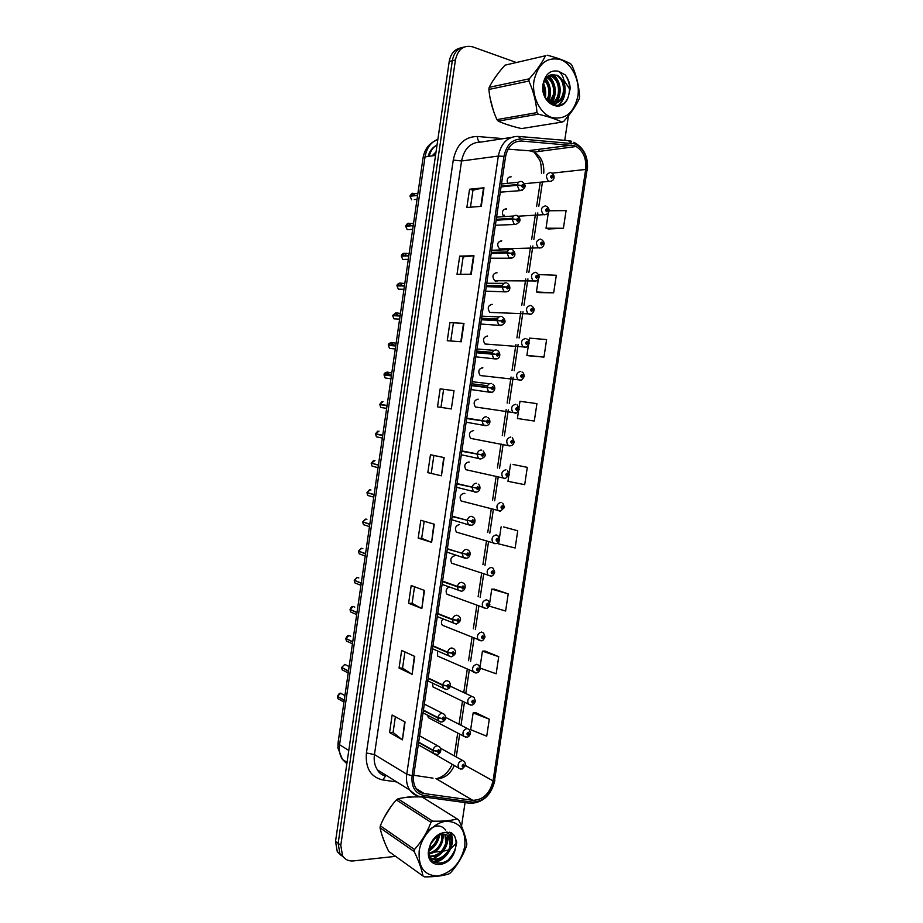 <?xml version="1.0" encoding="UTF-8"?>
<svg xmlns="http://www.w3.org/2000/svg" width="923" height="923" viewBox="0 0 923 923"><rect width="100%" height="100%" fill="white"/><g stroke="black" fill="none" stroke-linecap="round" stroke-linejoin="round"><path stroke-width="1.38" d="M506.369 209.163L506.427 208.806C502.539 209.336 501.535 211.817 503.381 216.259M501.616 241.111L501.674 240.718C497.278 241.884 496.551 244.63 499.505 248.956L500.393 249.337M496.886 272.977L496.943 272.55C492.594 273.704 491.832 276.427 494.647 280.719L495.651 281.157M492.213 304.313C487.932 305.455 487.125 308.155 489.801 312.401L493.02 312.516M487.436 336.457L487.506 335.995C483.283 337.137 482.441 339.802 484.979 344.002L488.152 344.233M482.741 368.058L482.81 367.608C478.633 368.739 477.756 371.381 480.179 375.534L483.294 375.88M478.056 399.59L478.114 399.14C473.995 400.27 473.095 402.889 475.391 406.997L478.449 407.435M473.637 430.637L473.43 430.603C469.38 431.733 468.434 434.329 470.615 438.379L473.591 438.921M469.253 462.088L468.769 461.985C464.765 463.127 463.796 465.7 465.861 469.692L468.757 470.326M464.88 493.482L464.107 493.286C460.15 494.44 459.158 496.989 461.119 500.947L463.911 501.651M459.469 524.529L459.469 524.529C455.558 525.683 454.531 528.21 456.389 532.11L459.089 532.906M454.831 555.692C450.978 556.857 449.928 559.373 451.682 563.215L454.266 564.068M448.786 587.063C445.994 589.036 445.405 591.435 446.997 594.25L449.455 595.162M442.89 619.033C441.206 621.179 441.009 623.244 442.313 625.217L444.655 626.163M437.525 651.061L437.652 656.103L439.879 657.095M432.46 683.112L433.014 686.931L468.376 704.064C466.946 700.28 468.111 697.73 471.872 696.415L474.041 697.43L475.357 701.019L474.145 701.503L473.176 700.142C471.503 701.145 471.365 702.103 472.738 703.038L474.122 701.63L472.576 702.034L473.038 701.007L474.145 701.503M427.661 715.29L428.376 717.679L463.508 736.093C462.158 732.354 463.334 729.816 467.061 728.478L469.288 729.516L470.534 733.047L469.322 733.589L468.342 732.251C466.68 733.289 466.53 734.246 467.915 735.146L469.299 733.716L467.742 734.143L468.215 733.127L469.322 733.589M423.369 747.665L458.662 768.04C457.37 764.348 458.569 761.821 462.261 760.46L464.534 761.521L465.734 765.005L464.511 765.605L463.531 764.29C461.858 765.352 461.719 766.309 463.092 767.186L464.488 765.732L462.919 766.171L463.404 765.167L464.511 765.605M511.169 176.812C507.938 176.824 506.692 178.877 507.431 182.973M501.87 249.291L502.735 248.852M496.851 281.157L497.878 280.73M504.339 216.201L504.454 215.209M489.836 312.424L528.094 313.855C525.383 309.424 526.214 306.621 530.587 305.421M498.305 73.136L493.182 80.382L498.305 73.136M490.182 98.53L493.447 110.829L490.182 98.53M505.1 123.89L511.873 126.07L505.1 123.89M408.877 796.884L404.932 797.576L412.546 796.964L408.877 796.884M390.867 806.702L384.049 817.732L390.867 806.702M381.926 834.934L384.626 842.33L381.926 834.934M574.152 145.661L576.125 146.492C583.474 151.222 586.647 158.883 585.667 169.463L493.055 780.893C489.871 793.584 483.098 800.056 472.772 800.322L424.211 793.561C420.819 793.042 418.119 791.334 416.1 788.427C413.816 784.931 413.008 780.673 413.689 775.666L505.527 156.806C507.731 146.388 513.015 141.127 521.368 141.023L574.152 145.661M574.429 143.792L521.391 139.027C512.219 139.131 506.427 144.911 503.993 156.345L412.12 775.77C411.185 786.823 415.038 793.365 423.669 795.395L472.253 802.11C483.583 801.799 491.001 794.691 494.486 780.8L587.051 169.89C588.066 156.875 583.867 148.176 574.429 143.792M461.05 47.858C454.67 49.011 450.724 53.557 449.213 61.506L335.534 841.372L338.153 843.345L339.895 853.717L344.002 857.675L339.895 853.717L338.153 843.345L452.316 60.733L338.153 843.345L340.783 845.33L342.537 855.736C345.017 859.59 348.629 861.321 353.382 860.928L395.598 856.348M464.188 47.027C457.796 48.181 453.839 52.749 452.316 60.733C453.839 52.749 457.796 48.181 464.188 47.027M489.294 719.202L473.153 712.891L470.638 729.678L486.733 736.196L489.294 719.202L475.691 712.614M480.191 668.137L496.159 673.767L498.732 656.691L484.956 651.027M489.352 606.134L505.619 611.038L508.215 593.881L494.267 589.139M498.893 541.686L498.558 543.855L515.138 548.008L517.745 530.771L503.623 526.952M548.435 228.985L563.411 228.269L566.076 210.606L549.035 210.767M538.87 292.579L553.662 292.833L556.315 275.262L539.032 274.593L538.894 275.516M529.352 355.863L543.959 357.097L546.601 339.595L529.49 338.106L528.96 341.614M508.677 476.58L507.962 481.321L524.702 484.679L527.31 467.35L513.015 464.477M443.063 851.214L448.474 849.968M450.632 848.825L456.735 842.791M461.512 826.223L465.065 802.606M564.749 140.342L568.441 115.802M570.102 89.831L563.953 80.266M516.084 62.406L472.691 46.854C463.727 44.789 457.97 49.15 455.431 59.937L340.783 845.33M429.01 852.737L431.306 852.483M434.491 852.137L441.194 851.41M421.834 608.499L408.601 603.25L411.208 585.517L424.499 590.478L421.834 608.499L424.084 590.328M412.108 674.344L399.059 668.067L401.655 650.415L414.75 656.426L412.108 674.344L414.346 656.23M402.428 739.865L389.564 732.562L392.148 715.002L405.059 722.028L402.428 739.865L404.666 721.809M451.324 408.947L437.514 406.858L440.156 388.86L454.024 390.66L451.324 408.947L454.024 390.66M461.246 341.764L447.24 340.737L449.905 322.646L463.969 323.373L461.246 341.764M471.226 274.223L457.023 274.293L459.7 256.109L473.961 255.752L471.226 274.223M481.252 206.348L466.853 207.502L469.553 189.238L483.998 187.773L481.252 206.348M431.618 542.32L418.188 538.109L420.807 520.284L434.295 524.206L431.618 542.32L433.868 524.091M441.436 475.806L427.822 472.645L430.464 454.739L444.136 457.6L441.436 475.806L443.709 457.52M518.507 411.15L517.399 418.5L534.302 421.038L536.932 403.628L519.984 401.309L519.072 407.378M427.822 472.645L441.021 475.703M418.188 538.109L421.673 538.351L431.203 542.17M469.553 189.238L472.98 190.173M470.465 207.214L472.98 190.15L483.998 187.773M459.7 256.109L463.138 256.917M460.589 274.269L463.15 256.894L473.961 255.752M449.905 322.646L463.969 323.373M437.514 406.858L450.897 408.889M440.156 388.86L453.597 390.602M389.564 732.562L393.071 732.424M395.379 716.767L393.071 732.458L402.036 739.611M399.059 668.067L402.555 668.044M404.932 651.926L402.555 668.079L411.704 674.125M408.601 603.25L412.096 603.365M414.542 586.763L412.085 603.388L421.43 608.315M527.31 467.35L513.165 464.5M509.242 472.818L510.534 464.223M543.959 357.097L526.895 355.367L528.394 345.41M526.895 355.367L529.49 355.897M553.662 292.833L536.425 291.945L538.317 279.334M536.425 291.945L539.009 292.614M563.411 228.269L546.012 228.212L548.297 212.948M546.012 228.212L548.574 229.031M517.745 530.771L503.762 526.964M499.458 537.924L501.12 526.825M508.215 593.881L491.751 589.139L494.416 589.139M489.721 602.719L491.751 589.139M498.732 656.691L482.429 651.165L485.106 651.015M480.029 667.179L482.429 651.165M473.153 712.891L475.841 712.602M431.295 473.026L433.891 455.454M440.975 407.355L443.617 389.391M450.759 340.991L453.355 323.315M421.673 538.363L424.188 521.264M335.534 841.372L337.287 851.71L341.372 855.656M553.892 177.712L552.023 175.289C550.385 175.855 550.235 176.87 551.573 178.312L552.935 177.204L551.619 177.366L551.885 176.201L552.958 177.078M551.377 177.054L552.254 176.962M552.935 177.204L553.985 177.92C553.788 179.87 552.277 181.058 549.473 181.462L548.562 181.254C545.274 176.639 545.943 173.72 550.558 172.486M551.354 177.008L552.254 176.904M415.154 195.434L413.181 193.542L410.031 195.953L413.112 193.657L414.992 195.445M410.008 196.23L411.67 199.806L409.985 196.23L417.6 195.468M501.062 186.896L517.18 185.281L521.483 185.638L522.453 187.45C524.126 186.861 524.287 185.846 522.903 184.381L521.495 185.511L522.868 185.35L522.591 186.527L521.483 185.638M522.464 186.469L522.383 185.408M521.495 185.511L517.249 184.888C517.93 182.281 519.337 181.162 521.472 181.508M501.12 186.504L517.249 184.888M417.911 193.334L413.181 193.542C412.616 192.699 411.566 193.507 410.031 195.953L417.634 195.18M410.654 196.161L410.077 195.976M548.839 211.032L547.004 208.713C545.366 209.302 545.216 210.306 546.543 211.725L547.916 210.594L546.578 210.779L546.866 209.613L547.939 210.467M546.335 210.432L547.235 210.363M547.916 210.594L548.977 211.252C548.539 213.225 547.051 214.401 544.535 214.794L543.416 214.528C540.278 209.959 540.993 207.064 545.539 205.841M546.324 210.386L547.235 210.317M543.774 244.26L541.997 242.045C540.359 242.668 540.209 243.672 541.536 245.045L542.909 243.903L541.559 244.099L541.859 242.945L542.932 243.776M541.316 243.718L542.228 243.695M542.909 243.903L543.982 244.491C543.428 246.568 541.963 247.745 539.597 248.033L538.294 247.71C535.305 243.187 536.055 240.326 540.543 239.115M541.305 243.672L542.228 243.637M538.686 277.396L537.001 275.296C535.363 275.954 535.213 276.946 536.551 278.296L537.913 277.131L536.551 277.338L536.863 276.196L537.936 277.004M536.309 276.935L537.232 276.935M537.913 277.131L538.997 277.661C538.328 279.831 536.886 281.007 534.671 281.203L533.182 280.823C530.333 276.346 531.129 273.508 535.559 272.308M536.309 276.877L537.244 276.877M533.494 310.44L532.017 308.467C530.379 309.147 530.229 310.14 531.567 311.455L532.94 310.266L531.544 310.486L531.879 309.367L532.952 310.14M531.325 310.059L532.248 310.082M532.94 310.266L534.025 310.739C532.709 313.485 531.29 314.662 529.767 314.281L528.094 313.855L531.163 314.097M531.313 310.001L532.259 310.036M410.908 225.57L408.843 223.47L405.682 225.916L406.408 226.147M405.659 226.193L407.228 229.665L405.647 226.193L413.204 225.708M496.113 220.239L512.127 219.213L516.418 219.593L517.388 221.37C519.072 220.759 519.222 219.732 517.849 218.313L516.43 219.455L517.826 219.282L517.526 220.447L517.826 219.282M516.43 219.455L512.196 218.809C512.876 216.213 514.284 215.071 516.418 215.382M496.17 219.847L512.196 218.809M517.411 220.401L516.418 219.593M410.747 225.581L408.762 223.585L405.739 225.904L413.239 225.42M406.651 255.659L404.505 253.329L401.343 255.809L402.22 256.063M401.32 256.086L402.786 259.455L401.309 256.086L408.82 255.879M491.174 253.49L507.085 253.052L511.365 253.456L512.346 255.198C514.03 254.563 514.18 253.548 512.796 252.152L511.388 253.317L512.796 253.133L512.473 254.287L511.365 253.456M512.357 254.24L512.796 253.133M511.388 253.317L507.154 252.66C507.835 250.052 509.242 248.887 511.388 249.164M491.232 253.098L507.154 252.66M406.501 255.659L404.436 253.444L401.401 255.809L408.854 255.602M402.393 285.692L400.178 283.119L397.017 285.645L398.09 285.934M396.994 285.922L398.367 289.187L396.982 285.922L404.447 285.992M486.248 286.661L506.323 287.226L507.304 288.945C508.988 288.276 509.15 287.261 507.765 285.911L506.346 287.099L507.777 286.891L507.442 288.034L507.777 286.891M506.346 287.099L502.124 286.418C502.804 283.811 504.223 282.634 506.358 282.853M486.317 286.268L502.124 286.418M507.292 287.964L506.323 287.226M402.243 285.68L400.109 283.234L397.075 285.634L404.482 285.703M533.979 80.786C531.544 96.511 540.105 113.76 551.885 117.521C565.303 120.048 573.968 112.941 577.867 96.211C580.255 80.993 572.295 63.883 560.561 59.626C546.981 56.545 538.109 63.606 533.979 80.786M529.225 78.836C536.528 70.702 541.939 63.006 545.47 55.749L504.985 65.164C498.051 72.859 492.79 80.255 489.19 87.327L529.225 78.836L528.891 81.051L488.878 89.45C489.859 99.869 492.547 109.918 496.932 119.609L498.201 121.109C504.35 123.924 512.138 126.405 521.553 128.585L562.049 122.09C556.096 119.171 548.17 116.54 538.259 114.187L498.201 121.109M496.932 119.609L536.978 112.618C536.182 101.865 533.494 91.342 528.891 81.051M536.978 112.618L538.259 114.187M562.049 122.09L563.63 121.478C570.795 113.471 576.01 105.88 579.263 98.68L579.586 96.534C578.986 85.862 576.471 75.536 572.029 65.545L570.795 63.941C564.888 60.63 556.984 57.711 547.074 55.184M489.19 87.327L488.878 89.45M544.87 96.327L543.439 84.812M543.993 93.904L543.151 87.339M547.639 100.826L549.658 95.588C550.696 88.989 549.208 83.658 545.181 79.609M547.004 100.019L548.447 95.819C549.45 89.739 548.193 84.651 544.685 80.555M549.923 103.041L554.515 94.665C555.588 86.45 553.373 80.601 547.881 77.105L547.304 76.851M549.404 102.615L553.292 94.896C554.365 86.762 552.185 80.936 546.751 77.417M551.516 104.103C555.611 102.441 558.242 98.992 559.43 93.731C560.515 85.481 558.3 79.597 552.796 76.078L549.716 75.259M551.781 103.641C555.046 101.726 557.192 98.496 558.196 93.961C559.269 85.724 557.065 79.84 551.562 76.332L549.07 75.571M550.223 103.261C557.296 104.714 562.015 101.23 564.391 92.785L564.449 85.216C563.134 80.336 560.642 77.001 556.984 75.201L550.604 74.936C546.762 76.309 544.351 79.632 543.382 84.904C540.093 103.376 562.695 113.737 568.326 96.627L570.195 88.17C569.803 82.955 568.13 78.513 565.188 74.832L558.519 71.279C550.546 69.675 545.401 73.909 543.07 83.981C539.47 103.872 563.053 115.26 568.326 96.627M551.273 103.953C557.377 103.884 561.334 100.238 563.145 93.027C564.241 84.743 562.026 78.824 556.523 75.294L551.792 74.59M558.519 71.279C562.338 74.082 564.322 78.732 564.449 85.216M545.47 55.749L504.985 65.164M535.202 100.192L535.455 98.738M544.951 96.488L545.066 95.092M551.377 103.861L554.654 93.927M554.469 105.28L555.992 103.364M556.234 103.007L559.511 93.304M557.619 80.97L552.946 74.463M558.265 105.499C561.611 102.511 563.653 98.23 564.414 92.669M568.256 96.823C570.668 88.596 569.653 81.27 565.188 74.832M545.401 97.423C546.116 92.473 545.516 87.893 543.612 83.693M548.62 101.888C551.781 93.235 550.858 85.447 545.862 78.513M552.208 103.399C557.18 92.946 556.096 83.693 548.966 75.628M557.065 102.545C562.107 91.942 560.999 82.597 553.742 74.498M558.865 105.395C564.449 99.753 566.295 92.392 564.38 83.312M419.169 851.087C418.246 867.62 424.58 875.892 438.194 875.915C452.12 872.5 460.992 862.601 464.8 846.218C465.884 830.1 459.746 821.782 446.386 821.262C434.214 822.231 421.292 836.25 419.169 851.087M422.988 875.996L424.338 876.85C434.283 876.965 442.521 875.962 449.051 873.839L450.678 872.639C457.658 864.759 462.942 855.875 466.553 845.987L466.853 843.957C465.769 836.988 463.023 828.935 458.616 819.809L422.076 796.976C412.627 796.63 404.586 797.241 397.963 798.81L396.336 799.918C389.587 807.487 384.256 816.117 380.334 825.82L414.508 849.495L414.208 851.571L380.045 827.827C381.487 834.68 384.372 842.549 388.721 851.421L422.988 875.996C421.684 869.085 418.765 860.94 414.208 851.571M380.334 825.82L380.045 827.827M429.08 849.991C434.098 847.314 437.248 843.23 438.552 837.726L438.863 835.28M429.276 848.641C433.625 845.849 436.371 841.984 437.514 837.034L437.71 835.892M429.126 853.983C436.118 852.529 440.652 848.029 442.74 840.484L442.567 834.207M429.033 853.14C435.61 851.283 439.821 846.829 441.69 839.792L441.736 834.323M429.737 856.567C438.102 857.271 443.848 852.84 446.963 843.264L445.509 834.415M429.576 856.036C437.617 856.117 443.052 851.629 445.901 842.561L444.828 834.265M429.922 857.052C436.141 864.136 449.466 856.429 451.22 846.068L451.105 839.861L449.986 837.599C447.355 834.127 443.755 833.307 439.163 835.142L436.648 836.607L430.983 843.472L429.207 849.033C425.964 867.308 449.409 867.528 454.924 850.602L456.747 842.353L454.497 835.719L451.382 832.719L444.425 832.396L440.548 833.504C436.337 835.5 433.025 838.892 430.614 843.68L428.618 850.083C425.168 869.108 449.72 869.235 454.924 850.602M430.049 857.352C436.66 862.67 448.497 854.963 450.159 845.364L449.063 836.999L447.378 835.165M439.429 834.83L436.925 836.4M444.425 832.396C448.532 832.558 450.759 835.05 451.105 839.861M397.963 798.81L432.656 821.158L430.995 822.335L396.336 799.918M432.656 821.158C442.602 821.435 450.816 820.697 457.312 818.92M414.508 849.495C421.626 841.499 427.118 832.442 430.995 822.335M429.045 850.348L431.006 848.906M438.783 836.33L439.013 835.2M442.994 838.869L443.478 834.161M447.228 841.441L447.563 835.269M447.032 832.869L446.732 832.027M445.717 830.065C440.617 824.054 434.272 824.677 426.691 831.911M433.498 861.747L443.04 857.79M451.52 844.037C452.374 839.469 451.866 835.719 449.974 832.8L449.536 832.188M448.463 859.671C456.054 851.364 457.993 843.334 454.266 835.569L451.382 832.719M428.999 851.052C434.883 847.152 438.425 841.788 439.636 834.934M430.972 859.094L432.322 858.828M432.806 858.702C443.167 854.306 448.255 846.61 448.093 835.627M447.528 833.088L447.113 832.004M434.052 862.117C446.628 861.886 457.081 841.868 450.505 833.146L449.847 832.258M528.083 343.356L529.11 343.402L527.991 343.206L527.045 341.556C525.406 342.26 525.256 343.252 526.595 344.533L527.968 343.333L526.56 343.564L526.906 342.445L527.991 343.206M527.287 343.102L526.341 343.044L527.275 343.16M527.968 343.333L529.064 343.737C527.598 346.575 526.191 347.763 524.864 347.29L523.018 346.794C520.445 342.421 521.31 339.641 525.625 338.453M521.391 376.053L524.16 376.319L523.029 376.18L522.083 374.553C520.445 375.292 520.295 376.284 521.633 377.53L523.018 376.307L521.587 376.561L521.945 375.453L523.029 376.18M523.018 376.307L524.114 376.653C522.487 379.595 521.103 380.784 519.972 380.207L517.965 379.665C515.519 375.349 516.43 372.592 520.687 371.392M517.192 404.932L519.222 409.154L518.091 409.074L517.134 407.481C515.495 408.243 515.346 409.235 516.695 410.447L518.068 409.201L516.626 409.466L517.007 408.37L518.091 409.074M516.442 408.924L517.376 409.062M518.068 409.201L519.176 409.477C517.388 412.523 516.026 413.712 515.092 413.054L512.934 412.454C510.604 408.185 511.55 405.462 515.749 404.262M516.453 408.877L517.388 409.004M398.125 315.654L395.875 312.851L392.702 315.401L394.075 315.747M392.679 315.678L393.959 318.85L392.667 315.678L400.074 316.024M396.163 315.562L395.506 314.985M481.344 319.75L501.304 320.916L502.285 322.612C503.97 321.908 504.12 320.904 502.735 319.577L501.327 320.789L502.77 320.569L502.424 321.7L501.304 320.916M497.474 320.512L499.412 320.685M502.285 321.642L502.343 320.523M501.327 320.789L497.105 320.085C497.785 317.489 499.205 316.277 501.351 316.462M481.402 319.358L497.105 320.085M397.975 315.643L395.794 312.955L392.76 315.401L400.121 315.747M393.833 345.548L391.56 342.502L388.398 345.098L391.49 342.606L393.683 345.537M388.375 345.375L389.564 348.444L388.352 345.375L395.725 345.998M388.445 345.11L395.725 345.975M391.917 345.387L391.202 344.637M476.441 352.759L496.286 354.524L497.278 356.186C498.962 355.459 499.112 354.455 497.728 353.163L496.309 354.397L497.774 354.155L497.405 355.286L496.286 354.524M495.674 354.455L497.024 354.559M476.464 352.655L495.063 354.374M497.255 355.217L497.359 354.097M496.309 354.397L492.097 353.671C492.778 351.075 494.197 349.852 496.343 349.99M476.499 352.367L492.097 353.671M396.117 343.252L391.548 342.514C389.021 343.275 387.972 344.141 388.398 345.098L395.759 345.71M391.398 375.776L384.106 374.726L391.421 375.615M391.387 375.869L384.106 375.015L385.191 377.98L384.06 375.003L391.375 375.903M387.66 375.165L386.899 374.23M471.561 385.676L491.29 388.041L492.282 389.679C493.967 388.929 494.117 387.925 492.732 386.668L491.313 387.914L492.79 387.66L492.409 388.779L491.29 388.041M471.595 385.468L492.028 388.075M492.247 388.71L492.79 387.66M471.561 385.652L492.017 388.121M491.313 387.914L487.102 387.175C487.794 384.579 489.213 383.333 491.359 383.437M471.618 385.295L487.102 387.175M512.369 437.767L514.307 441.898L513.153 441.886L512.207 440.317C510.557 441.113 510.407 442.094 511.757 443.282L513.142 442.013L511.688 442.29L512.069 441.206L513.153 441.886M511.515 441.725L512.45 441.886M513.142 442.013L514.249 442.232C512.68 446.097 510.581 445.832 510.223 445.809L507.915 445.163C505.712 440.952 506.681 438.252 510.823 437.041M511.527 441.667L512.45 441.84M507.558 470.522L509.392 474.572L508.238 474.618L507.281 473.084C505.631 473.891 505.481 474.884 506.842 476.026L508.215 474.745L506.75 475.045L507.154 473.961L508.238 474.618M506.865 474.445L507.523 474.63M508.215 474.745L509.346 474.907L508.065 474.607M506.623 474.387L507.535 474.584M502.747 503.185L504.489 507.165L503.335 507.269L502.377 505.758C500.716 506.6 500.578 507.581 501.927 508.7L503.312 507.396L501.835 507.708L502.239 506.635L503.335 507.269M501.708 507.073L502.62 507.304M501.731 507.027L502.62 507.246M494.809 543.705L492.963 542.828C491.082 538.778 492.144 536.136 496.124 534.913L497.947 535.767L499.608 539.667L498.432 539.84L497.474 538.351C495.824 539.228 495.674 540.209 497.036 541.293L498.42 539.967L496.92 540.29L497.347 539.24L498.432 539.84M496.828 539.62L497.716 539.886M498.42 539.967L499.17 539.828M496.851 539.574L497.728 539.828M490.724 576.079L488.013 575.225C486.236 571.233 487.309 568.614 491.255 567.368L493.147 568.268L494.728 572.098L493.551 572.329L492.594 570.875C490.932 571.764 490.782 572.745 492.155 573.806L493.54 572.456L492.028 572.802L492.455 571.752L493.551 572.329M491.959 572.098L492.836 572.387M493.54 572.456L494.44 572.272M491.982 572.052L492.847 572.341M382.987 401.62L379.815 404.297L387.072 405.52M387.06 405.612L379.768 404.574L387.049 405.728M466.692 418.523L486.306 421.476L487.298 423.092C488.994 422.307 489.144 421.303 487.736 420.08L486.329 421.35L487.829 421.084L487.425 422.192L486.306 421.476M466.738 418.2L487.044 421.488M466.703 418.384L487.032 421.546M486.329 421.35L482.129 420.588C482.81 417.992 484.229 416.723 486.386 416.792M466.75 418.131L482.129 420.588M381.868 401.736L379.815 404.297L387.083 405.451M379.007 431.145L375.534 433.787L382.757 435.218M382.745 435.275L375.499 434.064L382.722 435.506M461.823 451.289L481.333 454.831L482.325 456.412C484.021 455.604 484.171 454.601 482.764 453.412L481.344 454.704L482.867 454.428L482.452 455.512L481.333 454.831M461.858 451.035L482.06 454.877M481.344 454.704L477.156 453.92C477.849 451.324 479.268 450.043 481.425 450.066M461.881 450.897L477.156 453.92M374.969 460.6L371.265 463.219L378.442 464.915M372.788 463.588L378.407 465.204M456.977 483.964L476.372 488.105L477.364 489.651C479.06 488.809 479.21 487.817 477.814 486.663L476.383 487.967L477.918 487.679L477.491 488.752L476.372 488.105M457.023 483.617L474.734 487.69M476.383 487.967L472.207 487.171C472.888 484.575 474.318 483.271 476.476 483.248M457.035 483.583L472.207 487.171M476.43 487.979L477.099 488.129M378.049 467.615L372.142 466.196L371.231 463.496L372.142 466.196L374.461 466.75M370.942 490.021L370.181 489.813L367.008 492.582L374.138 494.555M368.162 492.905L374.092 494.832M452.143 516.568L471.422 521.287L472.414 522.81C474.122 521.945 474.26 520.941 472.864 519.822L471.434 521.149L472.98 520.837L472.553 521.91L471.422 521.287M471.757 522.487L472.276 521.841M472.98 520.837L472.472 519.868M471.434 521.149L467.269 520.341C467.949 517.745 469.369 516.418 471.538 516.361L473.43 517.272C476.36 519.476 475.033 525.372 471.03 525.21L468.284 524.368L467.211 520.722M452.201 516.176L467.269 520.341M366.904 519.384L365.935 519.072L362.762 521.887L369.835 524.126M363.674 522.176L369.8 524.402M447.309 549.081L466.484 554.388L467.476 555.888C469.184 554.988 469.334 553.996 467.926 552.9L466.496 554.25L468.053 553.927L467.615 554.988L466.484 554.388M466.496 554.25L462.342 553.419C463.023 550.823 464.442 549.485 466.611 549.381L468.584 550.339C471.549 552.565 469.83 558.473 466.15 558.219L463.277 557.33L462.285 553.812M447.367 548.7L462.342 553.419M369.477 526.595L363.512 524.691L362.716 522.164L363.512 524.691L365.646 525.372M485.706 608.453L483.075 607.553C481.391 603.607 482.498 601.011 486.386 599.754L488.359 600.688L489.871 604.45L488.682 604.75L487.713 603.307C486.063 604.23 485.913 605.2 487.275 606.226L488.659 604.877L487.148 605.223L487.586 604.184L488.682 604.75M487.113 604.496L487.967 604.807M488.659 604.877L489.651 604.623M487.136 604.461L487.967 604.761M480.698 640.747L478.16 639.801C476.568 635.912 477.687 633.328 481.541 632.047L483.583 633.016L485.013 636.72L483.825 637.078L482.856 635.659C481.195 636.616 481.045 637.585 482.417 638.578L483.802 637.205L482.279 637.574L482.729 636.535L483.825 637.078M482.279 636.824L483.11 637.158M483.802 637.205L484.852 636.905M482.302 636.778L483.11 637.101M475.691 672.971L473.268 671.967C471.745 668.137 472.899 665.564 476.706 664.272L478.806 665.264L480.179 668.91L478.979 669.325L478.01 667.94C476.349 668.921 476.199 669.89 477.572 670.848L478.956 669.452L477.422 669.844L477.872 668.817L478.979 669.325M477.456 669.06L478.252 669.417M478.956 669.452L480.041 669.094M477.479 669.025L478.264 669.371M472.645 701.226L473.418 701.607M474.122 701.63L475.241 701.215M472.68 701.192L473.43 701.549M467.846 733.324L468.596 733.704M469.299 733.716L470.442 733.243M467.88 733.277L468.607 733.658M463.058 765.329L463.784 765.732M464.488 765.732L465.654 765.202M463.092 765.294L463.796 765.686M362.866 548.689L361.701 548.274L358.516 551.123L365.554 553.627M359.278 551.4L365.508 553.904M442.498 581.525L457.37 586.809L461.558 587.397L462.561 588.874C464.269 587.951 464.407 586.959 463 585.897L461.581 587.27L463.15 586.924L462.688 587.986L461.558 587.397M461.581 587.27L457.427 586.417C458.108 583.832 459.527 582.459 461.696 582.321L463.75 583.313C466.703 585.447 464.8 591.343 461.281 591.147L458.293 590.212L457.37 586.809M442.555 581.132L457.427 586.417M358.828 577.936L357.466 577.417L354.282 580.29L361.274 583.059M354.94 580.555L361.239 583.336M437.698 613.876L452.455 619.725L456.643 620.337L457.646 621.779C459.354 620.833 459.504 619.841 458.096 618.814L456.666 620.21L458.246 619.841L457.785 620.891L456.643 620.337M456.666 620.21L452.524 619.333C453.205 616.749 454.624 615.364 456.804 615.18L458.927 616.206C461.708 619.01 460.877 621.606 456.424 623.994L453.32 623.013L452.455 619.725M437.756 613.495L452.524 619.333M360.951 585.332L354.94 582.932L354.247 580.567L354.94 582.932L356.878 583.705M354.778 607.138L353.255 606.48L350.071 609.399L357.005 612.434M350.625 609.653L356.97 612.71M432.91 646.158L447.574 652.549L451.739 653.184L452.755 654.603C454.462 653.634 454.612 652.642 453.193 651.65L451.762 653.057L453.355 652.676L452.881 653.715L451.739 653.184M451.762 653.057L447.632 652.169C448.301 649.584 449.732 648.177 451.912 647.946L454.104 649.007C456.781 651.846 455.939 654.43 451.566 656.761L448.37 655.734L447.574 652.549M432.968 645.777L447.632 652.169M356.693 614.603L350.671 611.972L350.025 609.676L350.671 611.972L352.505 612.768M350.717 636.282L349.044 635.497L345.871 638.439M346.344 638.681L352.713 642.016M428.134 678.359L442.694 685.304L446.859 685.951L447.863 687.347C449.582 686.343 449.72 685.362 448.301 684.405L446.87 685.824L448.474 685.431L448.001 686.47L446.859 685.951M446.87 685.824L442.752 684.924C443.432 682.328 444.851 680.909 447.032 680.643L449.293 681.728C451.416 685.581 450.551 688.154 446.732 689.446L443.432 688.373L442.694 685.304M428.18 677.978L442.752 684.924M345.871 638.462L352.748 641.739M346.413 640.931L345.813 638.716L346.413 640.931L352.448 643.827M349.136 666.579L344.844 664.433L341.672 667.41M342.087 667.652L348.456 671.252M423.357 710.479L437.825 717.979L441.979 718.648L442.994 720.009C444.713 718.982 444.851 718.002 443.432 717.067L442.002 718.521L443.617 718.106L443.121 719.132L441.979 718.648M442.002 718.521L437.883 717.586C438.563 715.002 439.994 713.56 442.175 713.26L444.494 714.367C446.605 717.967 445.74 720.528 441.898 722.051L438.517 720.944L437.825 717.979M423.415 710.099L437.883 717.586M341.672 667.433L348.502 670.975M344.925 695.55L340.656 693.311L337.46 696.334L344.267 700.153M337.853 696.565L344.221 700.419M418.604 742.519L432.968 750.561L437.121 751.253L438.137 752.591C439.844 751.53 439.994 750.549 438.575 749.661L437.133 751.126L438.76 750.687L438.263 751.714L437.121 751.253M437.133 751.126L433.025 750.18C433.706 747.595 435.137 746.13 437.317 745.784L439.694 746.915C441.725 750.526 440.848 753.087 437.087 754.576L433.614 753.433L432.968 750.561M418.661 742.138L433.025 750.18M343.979 702.08L337.945 698.688L337.437 696.623L337.945 698.688L339.468 699.553M472.772 800.322L435.991 778.585L438.517 778.677C445.451 777.754 450.712 773.382 454.278 765.571M413.746 775.262L433.037 778.147M585.667 169.463L552 173.143M543.751 173.224C544.339 163.417 541.143 156.368 534.163 152.087L529.698 150.818L508.031 149.157M569.572 140.815L571.499 141.288M519.188 136.477L568.28 140.642L571.602 143.215M538.824 150.414L539.505 151.384M412.12 775.77L406.755 774.189L498.316 156.056L503.993 156.345M423.669 795.395L422.007 796.687L419.942 796.491C415.673 795.857 412.269 793.711 409.743 790.042C406.916 785.692 405.912 780.397 406.755 774.189L374.45 754.576C373.653 760.552 374.646 765.652 377.426 769.886C379.053 773.013 381.787 775.055 385.618 776.024L382.699 779.935C370.654 777.074 365.231 768.086 366.431 752.983L453.262 160.06C456.585 144.473 464.638 136.616 477.433 136.489L503.37 138.646M511.1 137.458L480.906 142.073C470.672 142.211 464.223 148.511 461.569 160.994L498.316 156.056C501.085 143.053 507.685 136.5 518.126 136.385L521.391 139.027M472.253 802.11L470.58 803.368L468.469 803.16L470.003 803.287M494.486 780.8L587.051 169.89M396.798 781.966L382.699 779.935M455.431 59.937L449.213 61.506M453.262 160.06L461.569 160.994L374.45 754.576L366.431 752.983M477.433 136.489C477.526 139.535 478.402 141.381 480.087 142.027M424.211 793.561L416.238 788.634M493.055 780.893L465.619 765.629M456.262 756.952L459.689 734.085M461.004 725.27L464.477 702.172M465.769 693.519L469.265 670.19M470.557 661.595L474.076 638.139M475.357 629.59L478.887 606.007M480.156 597.516L483.721 573.806M484.979 565.361L488.555 541.536M489.813 533.125L493.401 509.196M494.659 500.808L498.258 476.776M499.516 468.411L503.127 444.298M504.385 435.933L508.296 409.847M509.265 403.374L513.188 377.23M514.157 370.746L518.091 344.533M519.061 338.026L523.006 311.743M523.976 305.236L527.933 278.884M528.914 272.354L532.871 245.945M533.852 239.392L537.821 212.913M538.801 206.348L542.424 182.2M571.568 145.153L528.06 150.703M521.368 141.023L515.934 141.819M460.819 341.729L463.531 323.362M470.788 274.223L473.511 255.775M480.814 206.383L483.548 187.842M437.86 139.35C430.903 142.107 426.622 147.957 425.03 156.898L435.529 155.376M338.06 742.807L339.572 744.723C338.81 750.434 339.779 755.337 342.456 759.433L337.899 747.953L338.06 742.807L423.069 157.798L425.03 156.898L339.572 744.723L348.79 750.445M347.048 762.375L342.456 759.433L346.852 763.725M437.052 144.888C433.083 147.219 430.453 151.026 429.172 156.299M432.102 155.872L436.037 151.891M551.527 181.15L524.391 183.689M417.046 199.287L414.312 199.553M522.522 190.288L519.337 190.357L517.18 185.281M546.428 214.505L518.103 216.213M541.328 247.779L499.505 248.956M536.24 280.973L494.647 280.719M412.673 229.342L409.87 229.504M409.616 229.527L407.366 229.654M515.057 224.531L514.157 224.139L512.127 219.213M408.312 259.328L405.439 259.398M405.185 259.409L402.924 259.455M512.242 257.932L508.977 257.829L507.085 253.052M403.962 289.268L401.009 289.222M400.755 289.222L398.505 289.187M507.108 291.633L503.831 291.426L502.054 286.811M526.087 347.129L484.979 344.002M521.01 380.08L480.179 375.534M515.957 412.95L475.391 406.997M399.624 319.139L396.578 318.989M396.325 318.966L394.109 318.862M501.974 325.254L498.697 324.954L497.047 320.477M395.298 348.952L392.148 348.675M391.894 348.652L389.714 348.456M496.851 358.782L493.574 358.389L492.04 354.063M390.971 378.707L387.729 378.303M389.541 375.384L388.398 372.604L387.268 372.096L384.118 374.726L387.199 372.2L389.391 375.373M387.464 378.268L385.341 378.003M491.728 392.24L488.475 391.744L487.044 387.568M509.496 445.901L470.615 438.379M504.581 478.587L502.908 477.791C500.82 473.637 501.824 470.961 505.908 469.749M499.689 511.192L497.924 510.35C495.951 506.242 496.978 503.589 501.016 502.366M379.791 404.574L380.83 407.447L383.299 407.851M383.033 407.804L380.98 407.47M486.617 425.595L483.398 425.018L482.071 420.98M375.511 434.075L376.48 436.856L378.88 437.34M378.615 437.283L376.63 436.891M480.087 459.054L478.345 458.223L477.099 454.312M374.184 466.692L372.304 466.23M475.137 492.224L473.303 491.336L472.149 487.563M366.985 492.87L367.816 495.478L370.054 496.101M369.777 496.02L367.989 495.524M470.199 525.302L451.67 519.718M365.37 525.279L363.685 524.749M465.284 558.3L446.87 552.092M470.707 705.103L468.376 704.064L471.618 705.08C473.234 705.045 474.457 703.811 475.299 701.365M465.723 737.142L463.508 736.093L466.83 737.131C468.33 737.177 469.542 735.931 470.488 733.404M460.762 769.113L458.662 768.04L462.065 769.113L465.677 765.363M358.493 551.412L359.22 553.846L361.262 554.573M360.974 554.469L359.393 553.904M461.131 591.158L442.071 584.386M356.578 583.59L355.124 583.013M456.054 624.017L437.294 616.61M450.989 656.784L432.518 648.765M352.205 612.641L350.867 612.053M445.947 689.469L427.764 680.851M347.833 641.623L346.61 641.035M341.625 667.71L342.168 669.844L343.794 670.686M440.906 722.074L423.011 712.856M343.483 670.525L342.375 669.948M435.875 754.587L418.269 744.803M339.145 699.369L338.164 698.815M434.375 155.537L435.829 153.287M576.125 146.492L534.163 152.087L539.274 159.414C540.624 161.029 541.363 165.713 541.501 173.478M377.426 769.886L409.743 790.042C415.477 795.199 419.561 797.414 422.007 796.687L470.58 803.368C483.248 802.687 491.359 794.991 494.913 780.258M587.328 170.351C588.562 157.095 584.074 147.738 573.852 142.269M342.537 855.736L337.287 851.71M454.278 755.856L457.704 733.047M459.019 724.255L462.469 701.203M463.761 692.562L467.257 669.29M468.538 660.718L472.045 637.308M473.326 628.794L476.845 605.257M478.114 596.789L481.656 573.125M482.925 564.703L486.49 540.924M487.748 532.536L491.324 508.665M492.57 500.289L496.17 476.326M497.416 467.973L501.027 443.905M502.274 435.575L506.173 409.547M507.142 403.086L511.054 376.999M512.023 370.527L515.934 344.371M516.903 337.887L520.837 311.674M521.807 305.167L525.752 278.884M526.721 272.366L530.679 246.014M531.648 239.484L535.605 213.075M536.598 206.521L540.197 182.431M437.687 778.308C443.905 776.497 448.728 771.859 452.166 764.382M423.069 157.798C424.718 148.603 429.622 142.603 437.802 139.788M437.041 145.015C432.529 147.276 429.541 151.084 428.087 156.448M551.573 172.913C553.512 174.343 554.331 175.912 554.031 177.585M522.453 181.935C526.572 185.373 525.891 188.269 520.41 190.623L500.278 192.169M501.489 183.965L518.68 182.189M501.166 186.158L517.318 184.519M546.52 206.256C548.504 207.744 549.347 209.302 549.023 210.917M541.478 239.519C543.52 241.053 544.374 242.599 544.028 244.168M536.551 272.758C538.571 274.339 539.401 275.873 539.044 277.327M531.706 305.928C533.656 307.59 534.44 309.078 534.071 310.405M413.527 223.47L408.831 223.47C408.243 222.743 407.193 223.551 405.682 225.916M517.365 215.786C521.472 219.247 520.826 222.131 515.426 224.462L495.374 225.235M496.562 217.147L513.753 215.994M496.251 219.316L512.323 218.266M409.154 253.525L404.493 253.329C403.132 253.225 402.082 254.056 401.343 255.809M404.389 255.59L408.877 255.463M512.38 249.602C516.176 252.556 515.865 258.186 510.454 258.209L490.471 258.232M491.659 250.248L508.85 249.718M491.336 252.383L507.338 251.921M404.805 283.511L400.167 283.119C398.459 282.865 396.429 285.449 397.017 285.645M400.097 285.392L404.528 285.438M507.488 283.373C511.25 286.326 510.534 291.968 505.481 291.876L485.59 291.16M486.756 283.257L503.97 283.349M486.444 285.369L502.366 285.495M546.831 77.336L547.881 77.105M551.562 76.332L552.796 76.078M444.874 834.277L445.855 834.923M449.063 836.999L449.986 837.599M439.163 835.142L440.548 833.504M526.86 339.006C528.21 339.491 528.96 340.956 529.11 343.402M522.026 372.015C523.329 372.534 524.033 373.965 524.16 376.319M400.455 313.416L395.852 312.851L392.702 315.401M395.817 315.124L400.178 315.331M502.608 317.05C506.439 320.927 505.746 323.731 500.531 325.45L480.71 324.031M481.875 316.162L499.112 316.901M481.564 318.262L497.428 318.977M391.548 344.798L395.852 345.156M497.728 350.636C501.501 353.774 499.747 359.359 495.582 358.955L475.841 356.82M477.006 348.986L494.278 350.359M476.695 351.075L492.501 352.367M391.802 373.007L387.256 372.096C384.879 372.719 383.83 373.596 384.106 374.726M387.279 374.392L391.525 374.911M492.859 384.141C496.678 387.498 494.313 392.875 490.655 392.367L470.984 389.541M472.149 381.707L489.467 383.737M471.838 383.795L487.609 385.687M465.861 469.692L505.354 478.495L509.346 474.907M461.119 500.947L500.508 511.1L504.443 507.5M456.389 532.11L495.663 543.624C497.359 543.739 498.651 542.528 499.551 540.013M451.682 563.215L490.84 576.067C492.351 576.31 493.632 575.098 494.682 572.445M379.768 404.574L380.83 407.447L386.656 408.404M487.99 417.554C490.898 419.861 490.782 425.365 485.729 425.699L466.138 422.192M377.703 431.179L375.534 433.787M375.499 434.064L376.48 436.856L382.353 438.033M483.133 450.874C485.175 454.22 487.367 456.227 480.825 458.962L461.304 454.774M373.55 460.554L371.265 463.219M478.276 484.114C481.218 486.283 480.225 492.178 475.922 492.121L456.481 487.275M369.408 489.871L367.008 492.582M366.973 492.859L367.816 495.478L373.757 497.128M365.277 519.118L362.762 521.887M446.997 594.25L486.017 608.442C487.344 608.557 488.613 607.346 489.813 604.796M442.313 625.217L481.206 640.724C482.371 641.208 483.629 639.985 484.967 637.066M437.652 656.103L476.406 672.936C478.01 671.863 478.022 673.986 480.122 669.256M450.401 686.227L471.884 696.415M445.751 717.448L467.246 728.478M440.606 748.299L462.619 760.46M361.158 548.308L358.516 551.123M358.482 551.4L359.22 553.846L365.208 555.992M357.051 577.429L354.282 580.29M352.955 606.492C351.94 606.273 350.971 607.242 350.071 609.399M348.871 635.497C347.948 635.116 346.944 636.097 345.86 638.439M344.798 664.433L341.648 667.421M341.614 667.698L342.168 669.844L348.213 672.982M424.315 704.076L442.313 713.26M340.737 693.311L340.645 693.311C339.918 692.677 338.868 693.681 337.46 696.334M419.596 735.839L437.652 745.784"/></g></svg>
